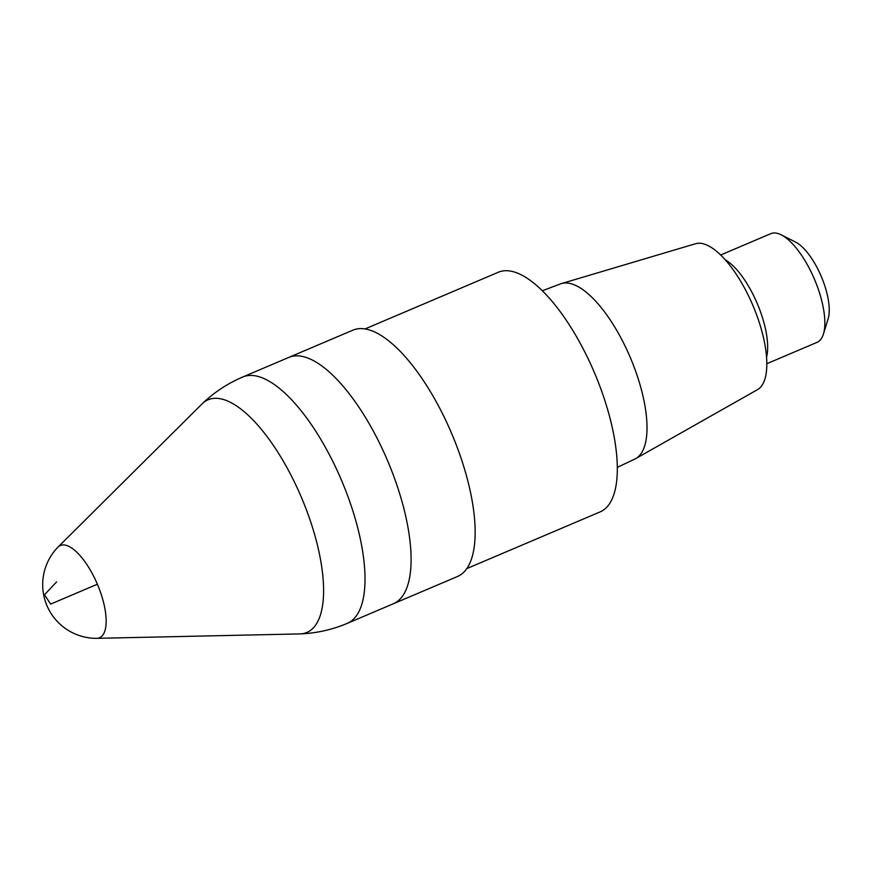 <?xml version="1.0" encoding="UTF-8"?>
<svg xmlns="http://www.w3.org/2000/svg" width="872" height="872" viewBox="0 0 872 872"><rect width="100%" height="100%" fill="white"/><g stroke="black" fill="none" stroke-linecap="round" stroke-linejoin="round"><path stroke-width="1.31" d="M466.836 568.577L600.165 511.886A130.19 49.192 -113 0 0 594.486 372.824A130.19 49.192 -113 0 0 498.272 272.271L364.943 328.973M617.365 467.348L634.99 458.966A95.135 35.948 -113 0 0 635.862 458.519A95.135 35.948 -113 0 0 630.325 357.585A95.135 35.948 -113 0 0 561.47 283.585A95.135 35.948 -113 0 0 560.543 283.891L542.275 290.779M635.862 458.519L757.528 389.631A79.341 29.975 -113 0 0 752.907 305.462A79.341 29.975 -113 0 0 695.485 243.746L561.47 283.585M766.859 363.7L817.042 342.358A59.056 22.312 -113 0 0 823.419 334.063A59.056 22.312 -113 0 0 814.47 279.28A59.056 22.312 -113 0 0 781.214 234.83A59.056 22.312 -113 0 0 770.826 233.663L720.632 255.006M823.419 334.063L828.149 318.727A45.627 17.244 -113 0 0 821.239 276.402A45.627 17.244 -113 0 0 795.547 242.056L781.214 234.83M347.383 623.317L393.457 603.718A133.808 50.554 -113 0 0 387.626 460.798A133.808 50.554 -113 0 0 288.73 357.444L352.768 330.216A133.808 50.554 -113 0 1 467.447 479.437A133.808 50.554 -113 0 1 457.495 576.49L393.457 603.718A133.808 50.554 -113 0 0 387.626 460.798A133.808 50.554 -113 0 0 288.73 357.444L242.656 377.031A133.808 50.554 -113 0 1 341.552 480.396A133.808 50.554 -113 0 1 347.383 623.317C332.319 629.693 316.601 633.225 300.219 633.911A126.375 47.753 -113 0 0 301.44 497.443A126.375 47.753 -113 0 0 202.304 403.66L57.846 547.267A53.683 53.683 0 0 0 96.574 638.337A50.107 18.933 -113 0 0 103.278 601.397A50.107 18.933 -113 0 0 81.183 556.903A50.107 18.933 -113 0 0 57.846 547.267M56.615 581.864L44.516 594.759L50.641 604.1L97.37 584.229M766.586 357.139A59.056 22.312 -113 0 0 757.288 303.598A59.056 22.312 -113 0 0 725.177 259.758M300.219 633.911L96.574 638.337M202.304 403.66C214.163 392.335 227.614 383.462 242.656 377.031"/></g></svg>
